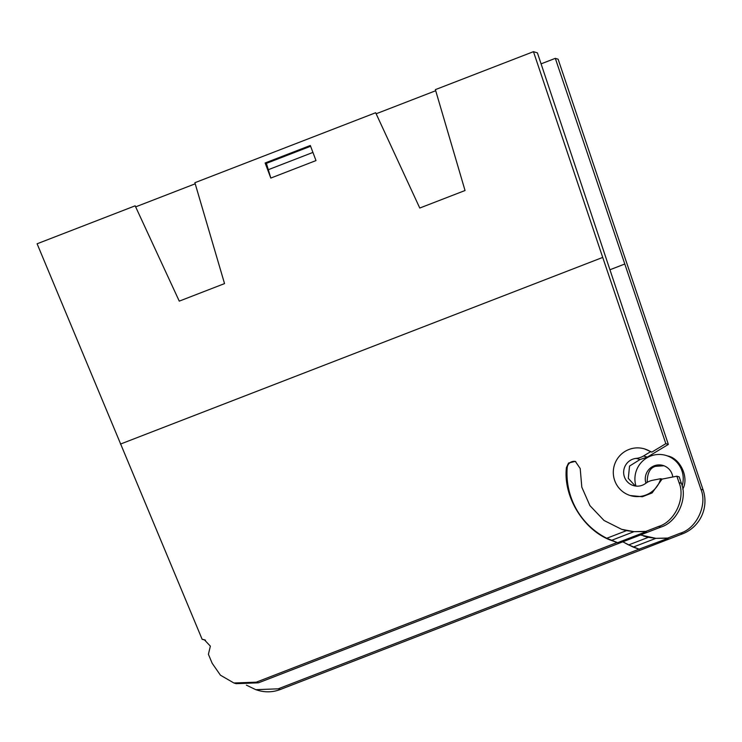 <?xml version="1.0" encoding="UTF-8"?>
<svg xmlns="http://www.w3.org/2000/svg" width="742" height="742" viewBox="0 0 742 742"><rect width="100%" height="100%" fill="white"/><g stroke="black" fill="none" stroke-linecap="round" stroke-linejoin="round"><path stroke-width="1.11" d="M650.576 451.711A24.384 24.143 -73 0 0 614.367 465.197A24.384 24.143 -73 0 0 630.338 495.563A24.384 24.143 -73 0 0 660.714 478.683L652.682 480.259A17.418 17.242 -73 0 0 645.642 483.394A13.931 13.792 107 0 1 623.725 470.845A13.931 13.792 107 0 1 636.237 458.38A17.418 17.242 -73 0 0 643.546 455.959L650.576 451.711L651.866 452.101L665.834 443.651L668.347 444.421L537.412 52.877L533.461 51.671L435.387 89.624L465.039 190.518L419.768 208.038L375.665 112.738L194.886 182.708L224.538 283.602L179.267 301.131L135.165 205.822L37.1 243.784L202.149 639.316L204.273 639.687L210.366 646.152L208.409 654.286L212.175 663.283L220.439 675.192L233.906 682.992L256.296 682.167L617.121 542.513L611.343 540.436C583.982 530.799 562.909 496.621 566.434 467.571L568.548 463.036L575.338 461.385L580.207 468.536L581.811 487.169L589.909 505.617L604.025 520.476L621.611 529.315L633.993 531.662L645.846 531.393L658.627 526.449C674.766 521.737 685.775 498.058 679.032 482.588L681.351 483.292L679.218 476.911L676.862 476.197L679.032 482.588M533.461 51.671L602.717 257.418L120.454 444.078M270.802 178.071L315.999 160.578L310.314 145.478L265.126 162.971L266.415 163.361L270.802 178.071L265.126 162.971M651.866 452.101L644.566 448.919M630.338 495.563L642.349 496.741L652.107 492.938L662.077 479.1L676.862 476.197M602.717 257.418L665.834 443.651M205.469 640.151L202.149 639.316M575.709 461.515A6.966 6.901 -73 0 0 567.176 467.803A73.152 72.419 -73 0 0 606.771 538.265L617.659 542.68L646.384 531.56L633.993 531.662L626.508 530.632A59.212 58.627 107 0 1 622.167 529.482L621.611 529.315M646.384 531.56L645.846 531.393M617.659 542.68L617.121 542.513M606.771 538.265L626.508 530.632M668.347 444.421L647.339 457.118L640.031 459.53L629.55 466.059L628.298 478.386L635.3 486.001M681.351 483.292C688.019 498.745 676.917 522.396 660.797 527.108L658.627 526.449M256.296 682.167L258.466 682.826L660.797 527.108M258.466 682.826L236.104 683.67L233.906 682.992M195.211 183.803L135.647 206.86M435.712 90.719L376.148 113.776M660.714 478.683L662.077 479.1M611.343 540.436L633.993 531.662M312.929 152.425L268.734 169.538M310.61 146.257L266.415 163.361M640.476 534.973L655.872 538.34L667.726 538.061L680.488 533.127C696.627 528.415 707.636 504.736 700.893 489.266L555.313 58.349L558.123 59.202L703.128 489.952A34.837 34.484 107 0 1 682.649 533.786L680.488 533.127M609.943 269.754L624.578 264.096M246.4 685.154L255.786 689.67L278.176 688.836L639.001 549.182L633.223 547.104L622.798 541.818M682.761 489.136C689.411 477.329 679.987 458.166 667.726 455.978L666.186 455.505A24.384 24.143 -73 0 0 635.968 486.084M639.001 549.182L668.264 538.228L655.872 538.34L648.387 537.301A59.212 58.627 107 0 1 644.047 536.151L643.49 535.984M622.974 541.743A73.152 72.419 -73 0 0 628.65 544.934L639.539 549.349M541.085 63.849L555.313 58.349M278.176 688.836L280.337 689.494L682.649 533.786M280.337 689.494A34.837 34.484 107 0 1 257.966 690.329L255.786 689.67M668.264 538.228L667.726 538.061M681.629 533.044L681.026 533.285L681.629 533.044M648.387 537.301L628.65 544.934M655.872 538.34L633.223 547.104M682.13 485.973A24.384 24.143 -73 0 0 666.186 455.505M672.771 477.004A13.931 13.792 -73 0 0 649.241 469.111A13.931 13.792 -73 0 0 645.939 483.181M663.914 465.763L655.742 466.31C650.131 467.636 647.274 472.997 647.172 482.374M567.176 467.803L566.434 467.571M640.031 459.53L636.237 458.38M643.546 455.959L647.339 457.118M700.893 489.266L703.128 489.952"/></g></svg>
